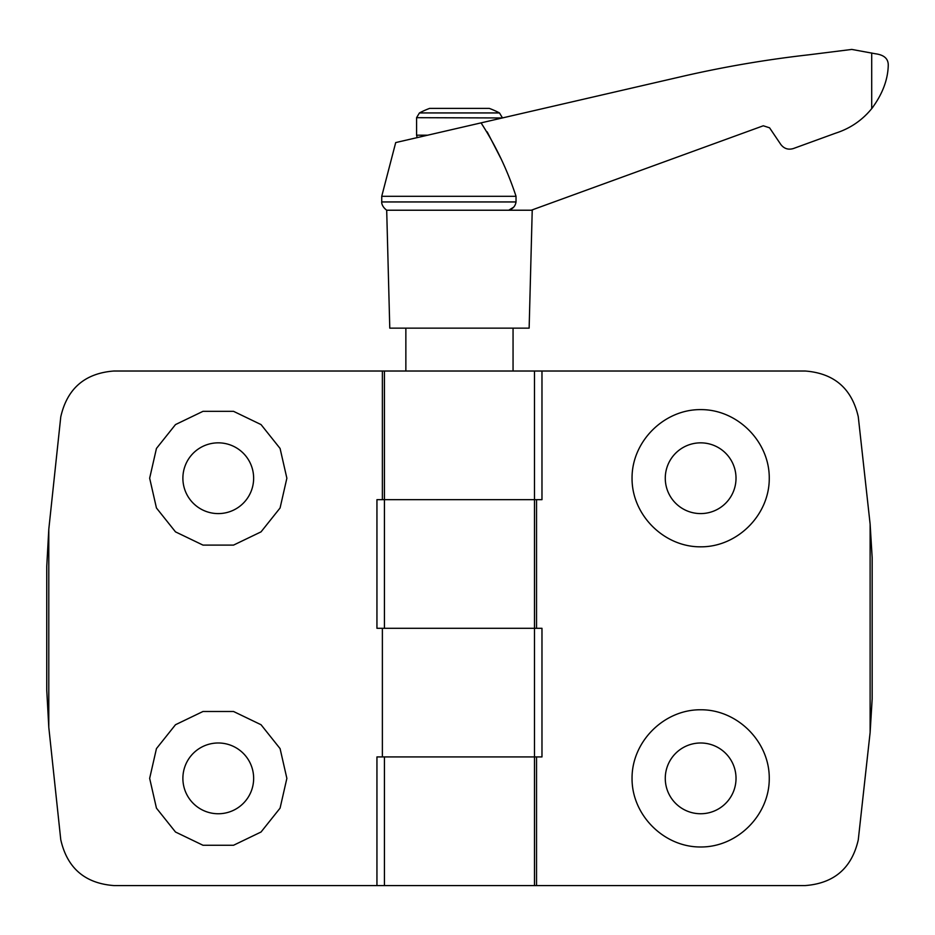 <?xml version="1.0" encoding="UTF-8"?>
<svg xmlns="http://www.w3.org/2000/svg" width="935" height="935" viewBox="0 0 935 935"><rect width="100%" height="100%" fill="white"/><g stroke="black" fill="none" stroke-linecap="round" stroke-linejoin="round"><path stroke-width="1.4" d="M536.538 499.664L536.538 628.297L376.945 628.297L376.945 499.664L384.425 499.664L384.425 628.297L384.425 371.02L384.425 499.664L541.973 499.664L541.973 371.02L113.801 371.02C84.851 373.287 67.168 388.574 60.763 416.893L48.795 529.257L46.75 566.4L46.75 690.194L48.795 727.337L60.763 839.7C67.168 868.019 84.851 883.306 113.801 885.574L376.945 885.574L376.945 756.929L534.493 756.929L534.493 885.574L376.945 885.574M384.425 756.929L384.425 885.574L384.425 756.929L534.493 756.929L534.493 371.02M182.886 478.217A35.378 35.378 0 0 1 235.959 447.584A35.378 35.378 0 0 1 235.959 508.85A35.378 35.378 0 0 1 182.886 478.217M149.658 478.217L156.449 448.449L175.488 424.583L203 411.33L233.528 411.33L261.04 424.583L280.079 448.449L286.87 478.217L280.079 507.985L261.04 531.863L233.528 545.105L203 545.105L175.488 531.863L156.449 507.985L149.658 478.217M182.886 778.376A35.378 35.378 0 0 1 235.959 747.731A35.378 35.378 0 0 1 235.959 809.009A35.378 35.378 0 0 1 182.886 778.376M149.658 778.376L156.449 748.608L175.488 724.73L203 711.488L233.528 711.488L261.04 724.73L280.079 748.608L286.87 778.376L280.079 808.144L261.04 832.01L233.528 845.263L203 845.263L175.488 832.01L156.449 808.144L149.658 778.376M872.168 557.692L870.123 524.114L870.123 732.479L872.168 698.901L872.168 557.692M541.973 371.02L805.257 371.02C834.137 373.264 851.808 388.504 858.272 416.741L870.123 524.114M870.123 732.479L858.272 839.852C851.808 868.089 834.137 883.33 805.257 885.574L534.493 885.574M769.26 478.217C769.528 514.928 737.364 547.104 700.654 546.823C663.943 547.104 631.779 514.928 632.048 478.217C631.779 441.507 663.943 409.343 700.654 409.612C737.364 409.343 769.528 441.507 769.26 478.217M769.26 778.376C769.528 815.086 737.364 847.25 700.654 846.981C663.943 847.25 631.779 815.086 632.048 778.376C631.779 741.665 663.943 709.49 700.654 709.77C737.364 709.49 769.528 741.665 769.26 778.376M536.538 628.297L541.973 628.297L541.973 756.929L534.493 756.929M384.425 499.664L534.493 499.664M384.425 628.297L534.493 628.297M665.276 478.217A35.378 35.378 0 0 1 718.337 447.584A35.378 35.378 0 0 1 718.337 508.85A35.378 35.378 0 0 1 665.276 478.217M665.276 778.376A35.378 35.378 0 0 1 718.337 747.731A35.378 35.378 0 0 1 718.337 809.009A35.378 35.378 0 0 1 665.276 778.376M419.441 112.936L499.477 112.936A85.763 85.763 0 0 0 489.297 108.39L429.621 108.39A85.763 85.763 0 0 0 419.441 112.936L416.578 117.681L502.34 117.95M381.737 196.292L381.737 201.948L516.026 201.948L516.026 196.292L381.737 196.292L395.704 142.576L684.572 75.887C725.63 66.537 767.086 59.501 808.927 54.791L851.808 49.426L875.382 53.762C884.171 54.908 888.46 58.823 888.25 65.508C887.841 80.036 882.324 94.423 871.701 108.647C862.117 120.346 850.125 128.504 835.726 133.132L793.359 148.548C788.252 150.044 784.056 148.677 780.807 144.469L769.575 127.814L763.299 125.781L531.279 210.223L508.733 210.223L513.666 207.184M487.193 131.87L500.669 158.085M516.026 196.292C507.483 170.228 495.83 145.755 481.046 122.871M516.026 201.948C515.349 206.132 512.906 208.891 508.733 210.223L386.693 210.223L389.778 328.138L529.14 328.138L532.225 210.223L531.279 210.223M872.834 107.209L871.701 108.647L872.834 107.209M864.361 116.513L867.388 113.544M835.726 133.132L804.79 144.387M405.86 328.138L405.86 371.02M382.38 371.02L382.38 499.664M382.38 628.297L382.38 756.929M48.795 529.257L48.795 727.337M536.538 756.929L536.538 885.574M871.701 52.968L871.701 108.647M427.692 135.189L416.578 135.189L416.578 117.681M533.406 209.452L532.225 210.223M513.058 328.138L513.058 371.02M417.162 137.62L416.578 135.189M499.477 112.936L502.34 117.681M381.737 201.948C381.877 200.628 380.451 205.49 386.693 210.223"/></g></svg>
